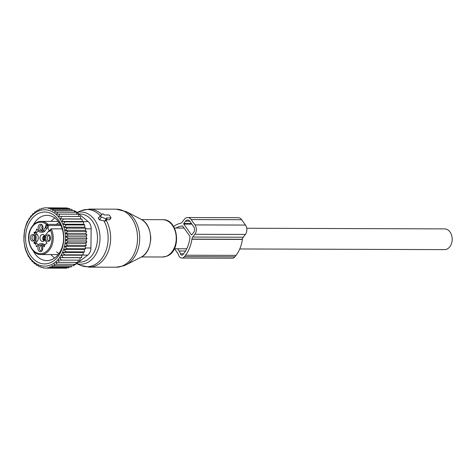 <?xml version="1.0" encoding="UTF-8"?>
<svg xmlns="http://www.w3.org/2000/svg" width="476" height="476" viewBox="0 0 476 476"><rect width="100%" height="100%" fill="white"/><g stroke="black" fill="none" stroke-linecap="round" stroke-linejoin="round"><path stroke-width="0.71" d="M109.599 215.569A0.827 0.405 37.2 0 0 108.611 214.974L104.119 214.956L103.714 214.384A0.827 0.405 37.2 0 0 102.519 213.849A0.827 0.405 37.2 0 0 102.501 213.867L98.181 218.044L99.484 219.87L104.869 221.078L105.868 220.846L106.773 218.972A0.827 0.405 37.2 0 0 106.654 218.502L106.243 217.931L110.735 217.943A0.827 0.405 37.2 0 0 110.991 217.818A0.827 0.405 37.2 0 0 110.872 217.353L109.599 215.569M106.773 218.972A0.827 0.405 37.2 0 1 106.178 219.014L101.34 216.943A0.827 0.405 37.2 0 1 100.609 215.914L102.501 213.867M106.41 219.728L109.777 219.739L110.991 217.818M246.741 228.254L444.602 228.891A10.365 7.628 90.2 0 1 452.2 239.404A10.365 7.628 90.2 0 1 444.536 249.62L239.755 248.96M42.554 229.569A2.487 1.833 90.2 0 1 42.566 225.624M50.057 240.082A2.487 1.833 90.2 0 1 49.587 236.887A2.487 1.833 90.2 0 1 50.069 236.138M42.299 250.293A2.487 1.833 90.2 0 1 42.316 246.348M34.802 239.779A2.487 1.833 90.2 0 1 34.331 236.584A2.487 1.833 90.2 0 1 34.813 235.834M44.893 239.505A3.522 2.594 90.2 0 1 44.821 239.696A3.522 2.594 90.2 0 1 42.554 241.481A3.522 2.594 90.2 0 1 40.311 236.227A3.522 2.594 90.2 0 1 42.578 234.436A3.522 2.594 90.2 0 1 44.94 236.53M42.418 229.795A2.487 1.833 90.2 0 1 41.567 230.081A2.487 1.833 90.2 0 1 40.668 229.759A2.487 1.833 90.2 0 1 39.8 226.957A2.487 1.833 90.2 0 1 41.579 225.106A2.487 1.833 90.2 0 1 42.429 225.392M49.921 240.309A2.487 1.833 90.2 0 1 49.064 240.594A2.487 1.833 90.2 0 1 47.481 236.881A2.487 1.833 90.2 0 1 49.082 235.62A2.487 1.833 90.2 0 1 49.932 235.906M42.162 250.525A2.487 1.833 90.2 0 1 41.311 250.804A2.487 1.833 90.2 0 1 40.412 250.483A2.487 1.833 90.2 0 1 39.55 247.681A2.487 1.833 90.2 0 1 41.329 245.83A2.487 1.833 90.2 0 1 42.18 246.122M34.659 240.011A2.487 1.833 90.2 0 1 33.808 240.291A2.487 1.833 90.2 0 1 32.225 236.578A2.487 1.833 90.2 0 1 33.826 235.317A2.487 1.833 90.2 0 1 34.677 235.602M38.241 230.854A3.314 2.439 -89.8 0 1 36.414 232.342L34.308 232.336A3.314 2.439 -89.8 0 0 36.521 229.42A0.416 0.303 -89.8 0 1 37.045 229.176L38.175 230.765A4.558 3.356 -89.8 0 0 40.573 232.151L42.679 232.157A4.558 3.356 -89.8 0 0 45.03 230.866L47.225 227.974A12.435 9.157 -89.8 0 0 48.457 225.975A3.112 2.291 -89.8 0 0 48.189 226.707A3.112 2.291 -89.8 0 0 49.528 230.604L48.195 231.633A12.435 9.157 -89.8 0 0 47.951 231.937L45.755 234.829A4.558 3.356 90.2 0 0 45.678 241.278L46.809 242.867A0.416 0.303 -89.8 0 1 46.618 243.569A3.314 2.439 -89.8 0 0 44.405 246.485A0.416 0.303 -89.8 0 1 43.881 246.729L44.322 246.729M36.414 232.342A0.416 0.303 -89.8 0 0 36.218 233.044L34.111 233.038A0.416 0.303 -89.8 0 1 34.308 232.336M37.271 241.076L35.17 241.07L33.998 242.617L36.105 242.623L37.271 241.076A4.558 3.356 -89.8 0 0 37.354 234.632L36.218 233.044M36.105 242.623A0.416 0.303 -89.8 0 0 36.277 243.331L34.171 243.325A0.416 0.303 -89.8 0 1 33.998 242.617M38.092 244.932A3.314 2.439 -89.8 0 0 36.277 243.331M44.792 245.057A4.558 3.356 -89.8 0 0 42.453 243.76L40.353 243.754A4.558 3.356 -89.8 0 0 38.003 245.045L36.831 246.586A0.416 0.303 -89.8 0 1 36.313 246.324A3.314 2.439 -89.8 0 0 34.171 243.325M39.383 230.485A3.326 2.445 90.2 0 1 38.461 225.951A3.326 2.445 90.2 0 1 41.799 224.696A3.326 2.445 90.2 0 1 42.132 225.005A3.326 2.445 90.2 0 1 42.12 230.182A3.326 2.445 90.2 0 1 39.383 230.485M45.964 236.465A3.326 2.445 90.2 0 1 49.635 235.519A3.326 2.445 90.2 0 1 50.218 239.737A3.326 2.445 90.2 0 1 49.623 240.695A3.326 2.445 90.2 0 1 46.505 240.636A3.326 2.445 90.2 0 1 45.964 236.465M41.543 245.42A3.326 2.445 90.2 0 1 41.882 245.735A3.326 2.445 90.2 0 1 41.864 250.911A3.326 2.445 90.2 0 1 39.127 251.209A3.326 2.445 90.2 0 1 38.211 246.681A3.326 2.445 90.2 0 1 41.543 245.42M30.708 236.161A3.326 2.445 90.2 0 1 34.379 235.215A3.326 2.445 90.2 0 1 34.962 239.44A3.326 2.445 90.2 0 1 34.361 240.392A3.326 2.445 90.2 0 1 31.243 240.332A3.326 2.445 90.2 0 1 30.708 236.161M48.457 225.975L46.91 225.969L45.351 227.653A3.939 2.898 90.2 0 1 46.231 224.874L48.052 224.375L60.279 224.41M40.573 232.151A4.558 3.356 -89.8 0 0 42.923 230.86L45.119 227.968A12.435 9.157 -89.8 0 0 45.351 227.653M35.17 241.07A4.558 3.356 -89.8 0 0 35.248 234.62L34.111 233.038M44.75 245.146L42.751 245.14A4.558 3.356 -89.8 0 0 40.353 243.754M42.751 245.14L43.881 246.729M50.402 229.932A0.827 0.405 37.2 0 0 50.164 230.021A0.827 0.405 37.2 0 0 50.266 230.521L51.235 228.837L62.189 228.873M49.528 230.604L51.235 228.837A16.583 12.209 90.2 0 1 51.64 246.116A16.583 12.209 90.2 0 1 40.972 254.535L58.203 254.595M42.995 226.969A3.112 2.35 -92.5 0 0 42.899 228.682M35.242 237.179A3.112 2.35 -92.5 0 0 35.147 238.892M42.745 247.698A3.112 2.35 -92.5 0 0 42.644 249.412M50.498 237.482A3.112 2.35 -92.5 0 0 50.402 239.196M43.126 240.053L43.072 240.053A3.112 2.35 -92.5 0 1 44.417 235.477M44.613 235.781A2.761 2.088 -92.5 0 0 43.268 239.797L43.072 240.053M44.887 236.37A2.279 1.725 -92.5 0 0 44.072 239.428L43.268 239.797M44.869 239.392L44.072 239.428M44.185 240.553L44.316 240.559A3.112 2.225 92.7 0 1 44.185 240.553A3.112 2.225 92.7 0 1 43.096 240.082L43.292 239.833A2.761 1.969 92.7 0 0 44.583 240.172M44.798 239.749A2.279 1.63 92.7 0 1 44.131 239.511L43.292 239.833M44.131 239.511L44.881 239.547M58.613 216.39L80.426 216.491L78.796 216.455L78.504 214.194L59.839 214.135L58.613 216.39L78.796 216.455M61.761 216.431L60.452 218.889L63.475 219.019L61.957 221.447L64.956 221.858L63.237 224.22L66.194 224.91L64.278 227.177L67.158 228.135L65.057 230.277L67.848 231.491L65.569 233.478L68.246 234.93L65.801 236.745L68.354 238.411L65.765 240.017L68.163 241.885L65.444 243.272L67.675 245.313L64.855 246.449L66.908 248.639L64.004 249.519L65.867 251.822L62.892 252.435L64.557 254.821L61.547 255.154L63.005 257.599L59.976 257.653L61.226 260.116L58.078 260.075L59.25 262.341L56.049 262.294L57.132 264.216L75.797 264.275L76.118 262.359M31.696 215.824L30.922 215.824L31.678 215.854L32.903 213.599L33.891 213.635L35.022 211.725L36.271 211.766L37.247 210.208L38.758 210.249L39.544 209.053L41.281 209.095L41.846 208.268L43.816 208.31L44.155 207.822L48.73 207.911L48.397 208.405L51.033 208.446L50.468 209.279L53.312 209.327L52.527 210.523L55.579 210.57L54.603 212.129L57.769 212.177L56.638 214.087L59.839 214.135M35.028 213.028A28.191 20.754 90.2 0 1 63.046 224.809A28.191 20.754 90.2 0 1 54.318 262.901A28.191 20.754 -89.8 0 1 26.299 251.12A28.191 20.754 -89.8 0 1 35.028 213.028M73.845 264.234L73.572 265.792L54.907 265.733L53.966 264.168L57.132 264.216M60.452 218.889L80.658 218.954L80.426 216.491M59.25 262.341L77.915 262.401L78.266 260.14M61.226 260.116L79.891 260.176L80.182 257.718L81.67 257.659L63.005 257.599M59.976 257.653L80.182 257.718M61.547 255.154L81.753 255.219L83.223 254.88L64.557 254.821M62.892 252.435L83.098 252.5L84.532 251.881L65.867 251.822M64.004 249.519L84.204 249.585L85.573 248.698L66.908 248.639M64.855 246.449L85.061 246.514L86.346 245.372L67.675 245.313M65.444 243.272L85.65 243.337L86.828 241.945L68.163 241.885M65.765 240.017L85.972 240.082L87.019 238.47L68.354 238.411M65.801 236.745L86.007 236.804L86.912 234.989L68.246 234.93M65.569 233.478L85.769 233.543L86.513 231.55L67.848 231.491M65.057 230.277L85.258 230.342L85.829 228.194L67.158 228.135M64.278 227.177L84.478 227.242L84.859 224.97L66.194 224.91M63.237 224.22L83.443 224.285L83.627 221.917L64.956 221.858M61.957 221.447L82.164 221.513L82.14 219.079L63.475 219.019M56.638 214.087L76.707 214.152L76.434 212.236L57.769 212.177M54.603 212.129L74.482 212.189L74.244 210.63L55.579 210.57M52.527 210.523L72.168 210.588L71.977 209.386L53.312 209.327M50.468 209.279L69.835 209.339L69.698 208.512L51.033 208.446M48.397 208.405L67.485 208.464L67.402 207.976L48.73 207.911M67.402 207.976L44.155 207.822M41.846 208.268L43.846 208.274M39.544 209.053L41.311 209.059M37.247 210.208L38.782 210.214M35.022 211.725L36.289 211.725M69.133 266.905L68.972 267.732L50.307 267.673L49.766 266.84L71.275 266.947L71.495 265.751M66.759 267.69L66.664 268.178L47.999 268.119L47.671 267.625L50.307 267.673M47.999 268.119L43.417 268.024L43.096 267.536L41.12 267.488L40.579 266.661L38.842 266.614L38.086 265.412L36.575 265.37L35.635 263.805L34.385 263.764L33.302 261.848L32.314 261.806L31.142 259.539L30.393 259.509L29.274 257.04L28.679 256.921L25.96 251.03L24.99 247.806L23.907 241.011L24.472 230.628L26.287 224.119L27.596 221.12L28.179 220.775L29.149 218.341L29.75 218.282L30.922 215.824M33.915 213.599L32.903 213.599M54.907 265.733L51.848 265.685L52.61 266.887M74.274 210.803A8.294 6.105 90.2 0 1 76.106 211.79L88.197 221.602A8.294 6.105 90.2 0 1 91.16 228.843L90.928 247.99A8.294 6.105 90.2 0 1 87.786 255.112L75.815 264.18M33.296 224.975A22.64 16.666 90.2 0 1 46.993 215.336A22.64 16.666 90.2 0 1 55.151 218.27A22.64 16.666 90.2 0 1 63.016 243.76A22.64 16.666 90.2 0 1 46.844 260.61A22.64 16.666 90.2 0 1 38.687 257.677A22.64 16.666 90.2 0 1 33.207 250.882M54.109 215.372A25.954 19.105 -89.8 0 0 28.06 225.19A25.954 19.105 -89.8 0 0 35.236 260.556A25.954 19.105 -89.8 0 0 61.285 250.739A25.954 19.105 -89.8 0 0 54.109 215.372M75.684 264.275L73.81 264.436M73.649 265.346A8.294 6.105 -89.8 0 0 75.464 264.442M67.485 208.464L69.698 208.512M69.835 209.339L71.977 209.386M72.168 210.588L74.244 210.63M74.482 212.189L76.434 212.236M76.707 214.152L78.504 214.194M80.658 218.954L82.14 219.079M82.164 221.513L83.627 221.917M83.443 224.285L84.859 224.97M84.478 227.242L85.829 228.194M85.258 230.342L86.513 231.55M85.769 233.543L86.912 234.989M86.007 236.804L87.019 238.47M85.972 240.082L86.828 241.945M85.65 243.337L86.346 245.372M85.061 246.514L85.573 248.698M84.204 249.585L84.532 251.881M83.098 252.5L83.223 254.88M81.753 255.219L81.67 257.659M191.15 219.555L194.97 224.91A6.634 4.885 90.2 0 1 194.857 234.287L192.756 237.054A4.147 3.052 90.2 0 0 191.905 239.101A4.171 3.07 90.2 0 0 191.882 239.255L242.397 239.416A4.171 3.07 90.2 0 1 242.421 239.261A4.147 3.052 90.2 0 1 243.272 237.215L245.366 234.454A6.634 4.885 90.2 0 0 245.485 225.071L241.665 219.716A6.634 4.885 90.2 0 0 238.173 217.705L187.663 217.544A6.634 4.885 90.2 0 1 191.15 219.555L241.665 219.716M173.567 226.463A30.059 22.128 90.2 0 1 180.499 223.303A4.171 3.07 90.2 0 0 180.612 223.274A4.147 3.052 90.2 0 0 182.147 222.179L184.248 219.418A6.634 4.885 90.2 0 1 187.663 217.544M183.498 253.857L180.469 253.845A2.071 1.523 90.2 0 0 181.886 255.166A2.071 1.523 90.2 0 0 182.951 254.577L184.051 253.131A27.156 19.992 90.2 0 0 189.995 236.864A0.839 0.619 90.2 0 0 189.829 236.185L182.689 226.183A0.839 0.619 90.2 0 0 182.201 225.933L182.302 225.939M191.394 234.805L183.754 224.101A0.416 0.303 90.2 0 1 183.766 223.512L185.521 221.203A4.147 3.052 90.2 0 1 187.651 220.031A4.147 3.052 90.2 0 1 189.835 221.286L193.655 226.641A4.147 3.052 90.2 0 1 193.583 232.502L191.828 234.817A0.416 0.303 90.2 0 1 191.394 234.805L191.834 234.805M181.874 258.063A4.974 3.659 90.2 0 0 184.438 256.659L234.954 256.82A4.974 3.659 90.2 0 1 232.389 258.23L181.874 258.063A4.974 3.659 90.2 0 1 178.476 254.904L178.47 254.88A5.51 4.058 90.2 0 0 177.607 253.048L174.537 248.752M176.102 228.022A27.156 19.992 90.2 0 1 182.201 225.933M185.491 251.025L179.125 251.001L177.524 248.758M179.125 251.001A8.419 6.194 90.2 0 1 180.464 253.821L183.516 253.833M242.397 239.416A30.059 22.128 90.2 0 1 236.048 255.38L234.954 256.82M191.882 239.255A30.059 22.128 90.2 0 1 185.533 255.213L236.048 255.38M184.438 256.659L185.533 255.213M126.265 211.647A28.411 20.914 90.2 0 1 139.706 238.274A28.411 20.914 90.2 0 1 126.092 264.811L123.819 265.816L116.096 267.22A29.024 21.36 90.2 0 0 121.862 266.161A29.024 21.36 90.2 0 0 137.362 234.311A29.024 21.36 90.2 0 0 116.281 209.172L126.265 211.647L141.003 219.269A20.313 14.952 -89.8 0 1 150.612 238.309A20.313 14.952 -89.8 0 1 140.884 257.278L126.092 264.811M106.148 220.257A29.024 21.36 90.2 0 1 94.95 266.072A29.024 21.36 90.2 0 1 89.185 267.131L116.096 267.22M150.63 235.953A18.659 13.733 90.2 0 1 150.618 240.66M103.893 220.81A28.596 21.051 90.2 0 1 92.689 265.656A28.596 21.051 90.2 0 1 80.878 265.441L89.185 267.131M76.898 212.427L81.051 210.725A28.596 21.051 90.2 0 1 81.509 210.547A28.596 21.051 90.2 0 1 100.341 215.836M141.64 219.62L162.578 219.686A18.659 13.733 90.2 0 1 176.126 235.846A18.659 13.733 90.2 0 1 166.16 256.32A18.659 13.733 90.2 0 1 162.453 257.004L141.515 256.933M76.993 212.504A26.103 19.213 90.2 0 1 99.478 231.979A26.103 19.213 90.2 0 1 85.894 263.234A26.103 19.213 90.2 0 1 76.618 263.573M78.849 214.016A24.098 17.737 90.2 0 1 97.265 234.198A24.098 17.737 90.2 0 1 84.46 261.3A24.098 17.737 90.2 0 1 78.528 262.121M106.178 219.014L104.869 221.078M101.34 216.943L99.484 219.87M100.609 215.914L98.181 218.044M116.281 209.172L89.375 209.089A29.024 21.36 90.2 0 1 101.757 214.521M110.735 217.943L109.777 219.739M60.845 225.511L47.219 225.469A3.112 2.291 -89.8 0 0 46.91 225.969M47.225 227.974L45.119 227.968M42.923 230.86L45.03 230.866M37.217 229.42L36.521 229.42M35.248 234.62L37.354 234.632M37.027 246.33L36.313 246.324M50.551 230.152A15.756 11.597 90.2 0 1 50.545 245.705A15.756 11.597 90.2 0 1 34.736 251.667A15.756 11.597 90.2 0 1 30.381 230.2A15.756 11.597 90.2 0 1 46.517 224.499M50.266 230.521A3.939 2.898 90.2 0 1 48.195 231.633M40.972 254.535C31.862 255.076 25.383 240.237 30.172 229.878C32.654 224.404 36.283 221.572 41.079 221.37A16.583 12.209 90.2 0 1 48.052 224.375L47.219 225.469A0.827 0.405 -142.8 0 1 46.231 224.874M91.16 228.843L85.662 228.825M90.928 247.99L85.406 247.972M76.106 211.79L74.423 211.784M88.197 221.602L82.431 221.584M82.3 255.094L87.786 255.112M192.756 237.054L243.272 237.215M194.857 234.287L245.366 234.454M191.905 239.101L242.421 239.261M194.97 224.91L245.485 225.071M183.754 224.101L191.858 224.125M185.521 221.203L189.781 221.215M183.766 223.512L191.441 223.536M140.884 257.278C153.718 251.745 153.808 224.892 141.003 219.269M81.051 210.725L89.375 209.089M162.578 219.686C178.714 218.781 181.987 251.489 166.493 256.267L162.453 257.004M76.541 263.627L80.878 265.441M102.519 213.849L100.823 215.342M174.448 228.016L184.022 228.052M174.383 248.746L186.723 248.787M41.079 221.37L58.31 221.423M54.567 258.063L50.771 254.571M50.878 221.4L54.698 217.937M58.935 253.619L56.59 251.899M56.674 224.107L59.036 222.405"/></g></svg>
